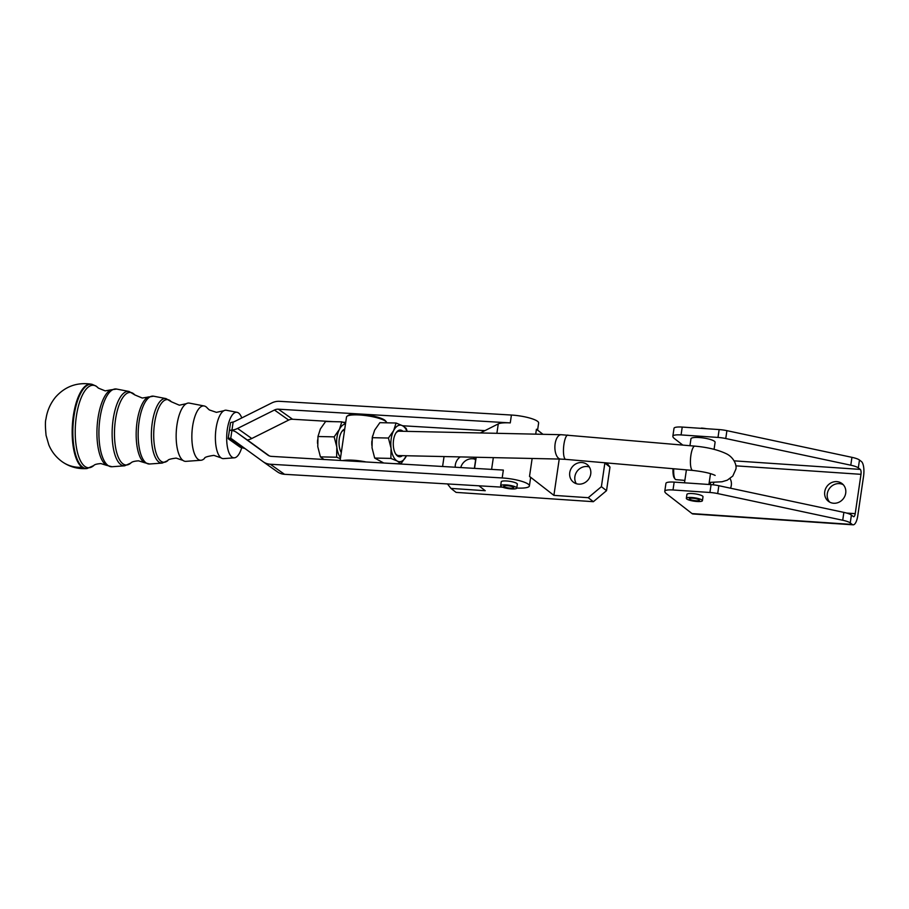 <?xml version="1.0" encoding="UTF-8"?>
<svg xmlns="http://www.w3.org/2000/svg" width="909" height="909" viewBox="0 0 909 909"><rect width="100%" height="100%" fill="white"/><g stroke="black" fill="none" stroke-linecap="round" stroke-linejoin="round"><path stroke-width="1.36" d="M241.771 417.935A22.827 8.511 93.4 0 0 237.044 412.322L226.398 410.266A24.248 9.045 93.4 0 0 223.841 410.743L216.422 412.345L209.331 409.936L207.502 408.255A27.225 10.147 93.4 0 0 205.968 406.755A27.225 10.147 93.4 0 0 204.207 405.982L189.413 403.119A29.202 10.885 93.4 0 0 186.322 403.687A29.202 10.885 93.4 0 0 176.96 424.969A29.202 10.885 93.4 0 0 182.97 460.42A29.202 10.885 93.4 0 0 183.016 460.454A29.202 10.885 93.4 0 0 185.97 461.352L201.003 460.261A27.225 10.147 93.4 0 0 204.536 458.386C204.366 457.307 207.479 456.307 213.876 455.375L221.057 457.841A24.248 9.045 93.4 0 0 221.092 457.875A24.248 9.045 93.4 0 0 223.546 458.613L234.352 457.829A22.827 8.511 93.4 0 0 241.726 447.671M204.207 405.982A27.225 10.147 93.4 0 0 192.606 426.344A27.225 10.147 93.4 0 0 198.242 459.42A27.225 10.147 93.4 0 0 201.003 460.261M223.841 410.743A24.248 9.045 93.4 0 0 216.058 428.412A24.248 9.045 93.4 0 0 221.057 457.841M237.044 412.322A22.827 8.511 93.4 0 0 227.307 429.4A22.827 8.511 93.4 0 0 234.352 457.829M230.738 438.445L231.92 430.411L230.011 430.298L231.965 430.071L233.147 422.026L231.159 422.435A4.068 0.852 -171.7 0 0 230.852 422.515A4.068 0.852 -171.7 0 0 230.5 422.787L228.193 438.524A4.068 0.852 8.3 0 0 228.443 438.888L239.806 446.944A4.068 0.852 8.3 0 0 241.908 447.717A4.068 0.852 8.3 0 0 242.51 447.853L228.852 438.161L230.738 438.445A8.136 7.352 125.3 0 1 232.136 439.206A8.136 7.352 125.3 0 1 232.193 439.252L263.087 461.681A16.26 14.692 -54.7 0 0 263.212 461.772A16.26 14.692 -54.7 0 0 270.314 464.238L284.506 474.305L502.654 487.201M228.193 438.524A4.068 0.852 8.3 0 1 228.545 438.24A4.068 0.852 8.3 0 1 228.852 438.161M231.965 430.071A16.26 14.692 -54.7 0 0 237.579 428.446L274.461 410.016A8.136 7.352 125.3 0 1 278.381 409.186L510.267 422.901A20.328 4.272 -171.7 0 0 498.268 423.901L480.338 432.957M537.583 430.116L538.628 423.015A20.328 4.272 -171.7 0 0 511.415 415.038L279.54 401.323A16.26 14.692 125.3 0 0 271.7 402.982L234.817 421.412A8.136 7.352 -54.7 0 1 233.147 422.026M502.041 433.423L510.869 433.616M507.563 457.943L498.643 457.75M231.92 430.411A16.26 14.692 125.3 0 1 236.84 432.57A16.26 14.692 125.3 0 1 236.965 432.661L267.848 455.102A8.136 7.352 -54.7 0 0 267.916 455.136A8.136 7.352 -54.7 0 0 271.461 456.375L503.347 470.078L502.188 477.952A20.328 4.272 8.3 0 1 529.402 485.929A20.328 4.272 8.3 0 1 528.379 487.019A20.328 4.272 8.3 0 1 516.766 488.031M559.228 459.056L553.899 495.371L529.515 476.407A20.328 4.272 8.3 0 1 530.549 478.066L529.402 485.929M395.54 453.75A12.192 6.079 91.2 0 0 397.188 455.182A12.192 6.079 91.2 0 0 398.653 455.579L560.694 459.09A12.192 6.079 -88.8 0 1 555.126 443.819A12.192 6.079 -88.8 0 1 561.217 434.707L694.84 446.126A12.192 3.216 -85 0 0 690.885 455.352A12.192 3.216 -85 0 0 692.726 470.419C703.464 471.669 710.883 473.305 715.008 475.35L715.144 475.418M402.926 431.275A13.362 6.658 91.2 0 0 401.835 430.48A13.362 6.658 91.2 0 0 396.347 432.4A13.362 6.658 91.2 0 0 395.869 454.261A13.362 6.658 91.2 0 0 398.04 456.341A13.362 6.658 91.2 0 0 402.403 455.659M684.863 480.406L675.989 479.634A12.192 3.216 -85 0 1 675.148 479.1A12.192 3.216 -85 0 1 673.728 468.771M542.968 434.309L536.435 429.23L535.708 434.15M601.394 486.679L588.225 497.7L593.361 501.688L606.53 490.667L601.394 486.679L604.849 463.09L609.984 467.078L606.792 462.942M553.899 495.371L588.225 497.7M569.75 472.623A11.181 10.249 127.9 0 1 576.522 463.545A11.181 10.249 127.9 0 1 587.1 464.51A11.181 10.249 127.9 0 1 590.725 474.043A11.181 10.249 127.9 0 1 583.964 483.122A11.181 10.249 127.9 0 1 573.386 482.156A11.181 10.249 127.9 0 1 569.75 472.623M589.316 466.953A11.181 10.249 -52.1 0 0 574.886 476.611A11.181 10.249 -52.1 0 0 576.306 483.69M606.53 490.667L609.984 467.078M593.361 501.688L456.068 492.383L450.932 488.394L485.258 490.724L478.929 485.804M450.932 488.394L447.489 483.94M442.592 466.487L444.046 456.568M455.25 467.237A11.181 10.249 127.9 0 1 455.341 464.863A11.181 10.249 127.9 0 1 460.193 456.92M473.225 457.193A11.181 10.249 127.9 0 1 475.543 460.397M474.907 459.204A11.181 10.249 -52.1 0 0 460.749 467.567M247.293 439.99A16.26 14.692 -54.7 0 0 251.77 438.513L288.653 420.083A8.136 7.352 125.3 0 1 292.573 419.254L333.16 421.651M342.875 422.231L345.715 422.401M402.607 425.764L484.94 430.627M340.136 460.431L346.499 417.061A20.328 4.272 8.3 0 1 347.102 416.22L348.227 415.424A19.305 4.056 8.3 0 1 364.304 414.618A19.305 4.056 8.3 0 1 383.496 419.39A19.305 4.056 8.3 0 1 385.541 420.901L386.382 421.981A20.328 4.272 8.3 0 1 386.734 422.81M347.102 416.22A20.328 4.272 8.3 0 1 364.032 415.368A20.328 4.272 8.3 0 1 384.223 420.39A20.328 4.272 8.3 0 1 386.382 421.981M244.975 448.535A8.136 7.352 125.3 0 0 244.941 448.512L242.51 447.853M250.907 442.558A16.26 14.692 125.3 0 1 251.032 442.638A16.26 14.692 125.3 0 1 251.157 442.728L269.269 455.875M263.337 461.863L277.279 471.748A16.26 14.692 -54.7 0 0 277.404 471.839A16.26 14.692 -54.7 0 0 284.506 474.305M502.188 477.952L270.314 464.238M500.666 485.736L501.245 481.804A8.136 1.704 8.3 0 1 508.108 481.111A8.136 1.704 8.3 0 1 516.914 483.497A8.136 1.704 8.3 0 1 517.335 484.156L516.755 488.088A8.136 1.704 -171.7 0 0 516.346 487.429A8.136 1.704 -171.7 0 0 507.54 485.042A8.136 1.704 -171.7 0 0 500.666 485.736A8.136 1.704 -171.7 0 0 501.086 486.395A8.136 1.704 -171.7 0 0 509.892 488.781A8.136 1.704 -171.7 0 0 516.755 488.088M673.024 468.703A11.181 2.943 95 0 0 674.33 478.043L675.148 479.1M366.066 461.965A20.328 4.272 -171.7 0 0 342.75 460.59M371.838 445.41L372.531 436.036M507.108 485.667A5.079 1.068 8.3 0 1 513.744 487.644A5.079 1.068 8.3 0 1 510.324 488.156A5.079 1.068 8.3 0 1 503.688 486.179A5.079 1.068 8.3 0 1 507.108 485.667M561.217 434.707L399.187 431.196A12.192 6.079 91.2 0 0 395.994 432.9M406.209 456.273A18.294 9.113 91.2 0 0 406.471 455.75L400.971 463.749L397.347 461.102A18.294 9.113 91.2 0 0 402.062 461.045A18.294 9.113 91.2 0 0 406.209 456.273M406.993 431.366A18.294 9.113 91.2 0 0 402.528 425.719A18.294 9.113 91.2 0 0 397.812 425.776A18.294 9.113 91.2 0 0 393.665 430.559A18.294 9.113 91.2 0 0 391.063 448.251A18.294 9.113 91.2 0 0 397.347 461.102L390.881 458.409L374.678 458.056L383.712 463.011M390.881 458.409L391.063 448.251L388.427 438.036L393.665 430.559L396.063 423.015L402.528 425.719L406.164 428.355L407.209 431.377M400.971 463.749L393.427 463.59M388.427 438.036L372.224 437.683L372.042 447.842L374.678 458.056M396.063 423.015L379.871 422.662L374.633 430.15L372.224 437.683M371.804 444.535L371.804 444.512A18.294 9.113 -88.8 0 1 371.804 444.512A18.294 9.113 -88.8 0 1 371.872 441.104A18.294 9.113 -88.8 0 1 371.883 441.047M341.284 452.568A12.192 6.079 91.2 0 0 341.295 452.58A13.362 6.658 91.2 0 1 342.091 431.218A13.362 6.658 91.2 0 1 344.738 429.071M344.602 430.037A12.192 6.079 91.2 0 0 341.739 431.73M345.488 423.98A18.294 9.113 91.2 0 0 339.398 429.389A18.294 9.113 91.2 0 0 336.807 447.08A18.294 9.113 91.2 0 0 339.057 455.25A18.294 9.113 91.2 0 0 340.545 457.682M340.398 458.681L336.614 457.227L336.807 447.08L334.16 436.865L339.398 429.389L341.807 421.844L345.59 423.287M341.807 421.844L325.615 421.492L320.377 428.968L317.968 436.513L334.16 436.865M317.968 436.513L317.775 446.671L320.423 456.875L324.058 459.522M320.423 456.875L336.614 457.227M317.536 443.331L317.536 443.365A18.294 9.113 -88.8 0 1 317.536 443.331A18.294 9.113 -88.8 0 1 317.616 439.922A18.294 9.113 -88.8 0 1 317.616 439.865M686.34 498.325L686.92 494.382A8.136 1.704 8.3 0 1 693.624 493.678A8.136 1.704 8.3 0 1 702.475 496.007A8.136 1.704 8.3 0 1 702.589 496.087A8.136 1.704 8.3 0 1 703.009 496.746L702.43 500.677A8.136 1.704 -171.7 0 0 701.907 499.939A8.136 1.704 -171.7 0 0 693.044 497.609A8.136 1.704 -171.7 0 0 686.34 498.325A8.136 1.704 -171.7 0 0 686.863 499.064A8.136 1.704 -171.7 0 0 695.726 501.393A8.136 1.704 -171.7 0 0 702.43 500.677M859.482 460.022A12.192 2.568 -171.7 0 0 856.596 458.613A12.192 2.568 -171.7 0 0 851.938 457.341L850.79 465.203A12.192 2.568 8.3 0 1 855.437 466.476A12.192 2.568 8.3 0 1 858.323 467.885L859.482 460.022L861.425 461.533A12.192 4.147 93.9 0 1 863.55 476.327L857.789 515.642A12.192 4.147 -86.1 0 1 853.108 524.823L692.931 513.96A12.192 4.147 -86.1 0 1 692.033 513.585L666.354 493.632A30.486 6.408 -171.7 0 1 664.786 491.246A12.192 2.568 8.3 0 1 664.786 491.201A12.192 2.568 8.3 0 1 667.104 490.076A12.192 2.568 8.3 0 1 673.001 489.974L674.16 482.111A12.192 2.568 -171.7 0 0 668.263 482.213A12.192 2.568 -171.7 0 0 665.945 483.338A12.192 2.568 -171.7 0 0 665.933 483.383L664.797 491.167M858.323 467.885L860.278 469.396A4.068 1.386 93.9 0 1 860.982 474.328L855.221 513.653A4.068 1.386 -86.1 0 1 853.653 516.71A4.068 1.386 -86.1 0 1 853.358 516.585L851.403 515.062A12.192 2.568 -171.7 0 0 848.517 513.665A12.192 2.568 -171.7 0 0 843.87 512.392L842.723 520.255A12.192 2.568 8.3 0 1 847.37 521.527A12.192 2.568 8.3 0 1 850.256 522.925L852.199 524.448A12.192 4.147 -86.1 0 0 853.108 524.823M842.723 520.255L717.69 493.576L718.837 485.713L843.87 512.392M718.837 485.713A12.192 2.568 -171.7 0 0 714.963 485.031A12.192 2.568 -171.7 0 0 711.077 484.622L709.929 492.485A12.192 2.568 8.3 0 1 713.804 492.894A12.192 2.568 8.3 0 1 717.69 493.576M709.929 492.485L673.001 489.974M824.736 491.724A11.181 10.249 127.9 0 1 831.496 482.645A11.181 10.249 127.9 0 1 842.075 483.611A11.181 10.249 127.9 0 1 845.711 493.144A11.181 10.249 127.9 0 1 838.939 502.234A11.181 10.249 127.9 0 1 828.36 501.268A11.181 10.249 127.9 0 1 824.736 491.724M710.247 484.565A11.181 10.249 127.9 0 1 710.327 483.974A11.181 10.249 127.9 0 1 710.645 482.463M730.052 478.588A11.181 10.249 127.9 0 1 731.302 485.395A11.181 10.249 127.9 0 1 730.518 488.201M843.279 484.724A11.181 10.249 -52.1 0 0 827.292 493.723A11.181 10.249 -52.1 0 0 829.724 502.154M713.974 482.486A11.181 10.249 -52.1 0 0 713.122 484.792M682.784 445.069L674.433 438.581A30.486 6.408 -171.7 0 1 672.853 436.195A12.192 2.568 8.3 0 1 672.865 436.161A12.192 2.568 8.3 0 1 675.182 435.036A12.192 2.568 8.3 0 1 681.08 434.934L682.227 427.071A12.192 2.568 -171.7 0 0 676.33 427.173A12.192 2.568 -171.7 0 0 674.012 428.287A12.192 2.568 -171.7 0 0 674.012 428.332L672.865 436.115M850.79 465.203L725.757 438.524L726.905 430.661L851.938 457.341M682.227 427.071L719.155 429.571L717.996 437.434A12.192 2.568 8.3 0 1 721.882 437.843A12.192 2.568 8.3 0 1 725.757 438.524M726.905 430.661A12.192 2.568 -171.7 0 0 723.03 429.98A12.192 2.568 -171.7 0 0 719.155 429.571M674.16 482.111L711.077 484.622M717.996 437.434L681.08 434.934M714.065 449.341L715.099 442.285A12.192 2.568 -171.7 0 0 713.667 440.785A12.192 2.568 -171.7 0 0 700.271 437.615A12.192 2.568 -171.7 0 0 690.965 438.752L689.942 445.694M692.59 498.234A5.079 1.068 8.3 0 1 699.407 500.234A5.079 1.068 8.3 0 1 696.18 500.757A5.079 1.068 8.3 0 1 689.352 498.757A5.079 1.068 8.3 0 1 692.59 498.234M148.258 396.926A33.599 12.533 93.4 0 0 136.35 428.753A33.599 12.533 93.4 0 0 144.065 462.442A33.599 12.533 93.4 0 0 144.372 462.647L138.554 460.84C134.35 461.102 131.771 461.84 130.805 463.056A36.337 13.555 -86.6 0 1 123.01 463.874A36.337 13.555 -86.6 0 1 115.477 419.719A36.337 13.555 -86.6 0 1 133.328 393.563A36.337 13.555 -86.6 0 1 134.839 394.926L142.27 398.04L153.598 396.199A33.997 12.681 -86.6 0 0 139.1 421.651A33.997 12.681 -86.6 0 0 146.144 462.954A33.997 12.681 -86.6 0 0 149.587 463.999L144.372 462.647M171.301 401.744L166.052 398.608A32.338 12.056 93.4 0 0 152.257 422.799A32.338 12.056 93.4 0 0 158.961 462.09A32.338 12.056 93.4 0 0 162.234 463.079L167.813 460.59A31.383 11.703 -86.6 0 1 161.086 461.283A31.383 11.703 -86.6 0 1 154.575 423.151A31.383 11.703 -86.6 0 1 169.994 400.574A31.383 11.703 -86.6 0 1 171.301 401.744L179.346 405.198L186.322 403.687M511.415 415.038L510.267 422.901M496.893 433.309L498.268 423.901M491.599 469.385L493.326 457.636M529.515 476.407L532.14 458.477M560.694 459.09L565.773 459.375A12.192 3.216 -85 0 1 563.932 444.308A12.192 3.216 -85 0 1 567.886 435.081M474.543 468.385L476.18 457.261M278.381 409.186L292.573 419.254M288.653 420.083L274.461 410.016M237.579 428.446L251.77 438.513M251.157 442.728L236.965 432.661M134.839 394.926L129.067 391.461A37.292 13.908 93.4 0 0 113.159 419.367A37.292 13.908 93.4 0 0 120.886 464.669A37.292 13.908 93.4 0 0 124.669 465.817L130.805 463.056M116.613 389.063L110.796 389.859A38.553 14.374 93.4 0 0 97.138 426.378A38.553 14.374 93.4 0 0 105.989 465.022A38.553 14.374 93.4 0 0 106.342 465.26L112.012 466.737A38.951 14.521 -86.6 0 1 108.069 465.533A38.951 14.521 -86.6 0 1 99.99 418.208A38.951 14.521 -86.6 0 1 116.613 389.063L129.067 391.461M106.342 465.26L100.888 463.579C96.82 463.885 94.456 464.533 93.797 465.533A41.303 15.396 -86.6 0 1 84.935 466.453A41.303 15.396 -86.6 0 1 76.367 416.277A41.303 15.396 -86.6 0 1 96.649 386.564A41.303 15.396 -86.6 0 1 98.377 388.109L105.183 390.881L110.796 389.859M98.377 388.109L96.115 386.086L92.002 384.302A42.246 15.748 93.4 0 0 74.027 415.924A42.246 15.748 93.4 0 0 82.787 467.26A42.246 15.748 93.4 0 0 87.014 468.555L93.797 465.533M92.002 384.302L91.343 384.177A42.337 15.783 93.4 0 0 73.334 415.868A42.337 15.783 93.4 0 0 82.105 467.294A42.337 15.783 93.4 0 0 86.355 468.601C77.515 469.089 69.459 466.806 62.198 461.749A36.587 33.065 -54.7 0 0 82.105 467.294M692.033 513.585L852.199 524.448M850.256 522.925L851.403 515.062M846.643 513.074L855.221 513.653M860.982 474.328L735.813 465.84M734.165 460.852L860.278 469.396M706.441 428.707A8.942 1.875 -171.7 0 0 701.373 428.082M166.052 398.608L153.598 396.199M182.97 460.42L176.221 458.113C170.71 458.772 167.915 459.59 167.813 460.59M565.773 459.375L692.726 470.419M694.84 446.126C707.6 447.273 718.133 449.83 726.416 453.784C733.972 457.432 737.165 465.726 735.767 469.419L732.79 476.055L727.28 480.179L722.03 481.759L709.213 482.418M474.373 468.374L475.998 457.261M236.84 432.57L251.032 442.638M277.404 471.839L263.212 461.772M380.871 462.84L381.007 461.954M517.448 415.606L520.823 416.106M62.198 461.749C56.153 457.375 51.688 451.762 48.825 444.91L46.075 435.377C45.223 426.639 45.189 421.151 45.984 418.913C47.177 410.754 50.381 403.482 55.597 397.085C65.175 386.382 77.095 382.075 91.343 384.177M87.014 468.555L86.355 468.601M124.669 465.817L112.012 466.737M162.234 463.079L149.587 463.999M706.679 428.718L697.419 428.094M664.786 491.201L665.945 483.338M672.865 436.161L674.012 428.287M686.409 469.873L684.5 482.815M710.497 473.657L708.918 484.474"/></g></svg>
